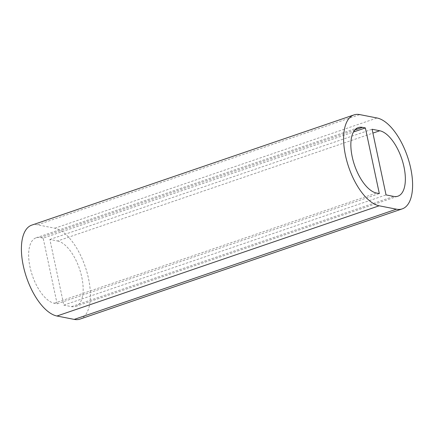<?xml version="1.0" encoding="UTF-8"?>
<svg xmlns="http://www.w3.org/2000/svg" width="434" height="434" viewBox="0 0 434 434"><rect width="100%" height="100%" fill="white"/><g stroke="black" fill="none" stroke-linecap="round" stroke-linejoin="round"><path stroke-width="0.33" stroke-dasharray="2.17 1.63" d="M80.019 319.093A47.865 21.89 71.1 0 0 87.06 272.606A47.865 21.89 71.1 0 0 54.836 228.208L37.568 224.817A47.865 21.89 71.1 0 0 31.769 225.121M57.548 240.973A34.465 15.76 71.1 0 1 80.751 272.943A34.465 15.76 71.1 0 1 75.684 306.415A34.465 15.76 71.1 0 1 71.507 306.632L63.831 305.129L49.877 239.465L57.548 240.973L372.904 133.102M43.161 238.147L40.286 237.582A34.465 15.76 71.1 0 0 36.109 237.805A34.465 15.76 71.1 0 0 31.042 271.272A34.465 15.76 71.1 0 0 54.239 303.241L57.12 303.805L43.161 238.147L353.471 132.001M63.831 305.129L386.043 194.909M49.877 239.465L372.084 129.251M57.12 303.805L379.327 193.591M37.568 224.817L359.781 114.598M54.836 228.208L377.043 117.988M71.507 306.632L393.714 196.418M40.286 237.582L354.882 129.972M54.239 303.241L376.452 193.027M75.684 306.415L397.891 196.195M36.109 237.805L358.316 127.585"/><path stroke-width="0.65" d="M353.981 114.907L31.769 225.121A47.865 21.89 71.1 0 0 24.733 271.608A47.865 21.89 71.1 0 0 56.957 316.012L74.219 319.402A47.865 21.89 71.1 0 0 80.019 319.093L402.231 208.879A47.865 21.89 71.1 0 0 409.267 162.392A47.865 21.89 71.1 0 0 377.043 117.988L359.781 114.598A47.865 21.89 71.1 0 0 353.981 114.907A47.865 21.89 71.1 0 0 346.94 161.394A47.865 21.89 71.1 0 0 379.164 205.792L396.432 209.183A47.865 21.89 71.1 0 0 402.231 208.879M386.043 194.909L372.084 129.251L379.761 130.759A34.465 15.76 71.1 0 1 402.958 162.728A34.465 15.76 71.1 0 1 397.891 196.195A34.465 15.76 71.1 0 1 393.714 196.418L386.043 194.909M362.493 127.368A34.465 15.76 71.1 0 0 358.316 127.585A34.465 15.76 71.1 0 0 353.249 161.057A34.465 15.76 71.1 0 0 376.452 193.027L379.327 193.591L365.374 127.932L362.493 127.368L354.882 129.972M353.471 132.001L365.374 127.932M56.957 316.012L379.164 205.792M74.219 319.402L396.432 209.183M372.904 133.102L379.761 130.759"/></g></svg>
